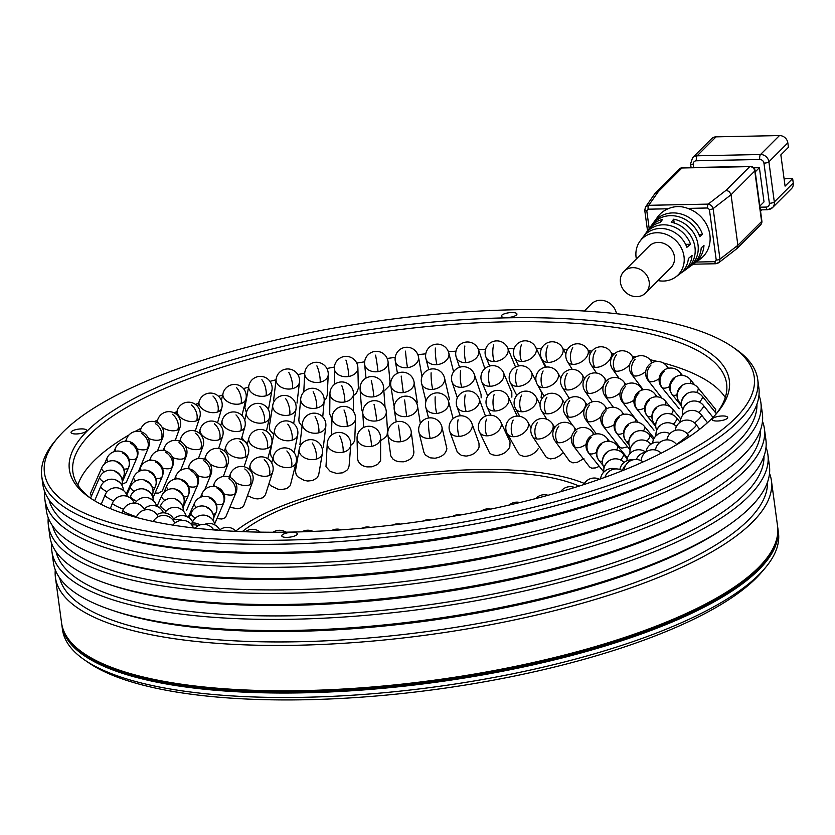 <?xml version="1.0" encoding="UTF-8"?>
<svg xmlns="http://www.w3.org/2000/svg" width="835" height="835" viewBox="0 0 835 835"><rect width="100%" height="100%" fill="white"/><g stroke="black" fill="none" stroke-linecap="round" stroke-linejoin="round"><path stroke-width="1.25" d="M223.916 493.861A11.784 5.814 22.2 0 0 234.844 493.976A11.784 5.814 22.2 0 0 236.023 492.556L225.46 517.648L221.87 519.026L216.933 518.618M235.491 482.526A11.784 6.503 20.4 0 0 250.323 484.55A11.784 6.503 20.4 0 0 252.431 482.286L243.778 505.592L242.233 507.513L237.954 508.807L229.99 507.304M272.617 472.213A11.784 11.784 0 0 0 256.762 457.799A11.784 11.784 0 0 0 250.176 465.053A11.784 7.129 17.7 0 0 255.959 474.029A11.784 7.129 17.7 0 0 269.35 475.459A11.784 7.129 17.7 0 0 272.617 472.213L265.405 494.821L262.827 497.764L257.952 498.923L254.55 498.631L247.431 495.75M296.112 462.538A11.784 11.784 0 0 0 280.821 448.531A11.784 11.784 0 0 0 273.275 456.766A11.784 7.651 14.2 0 0 278.629 465.419A11.784 7.651 14.2 0 0 291.509 466.922A11.784 7.651 14.2 0 0 296.112 462.538L290.57 484.477L289.891 486.033L286.749 488.59L281.395 489.592L277.898 489.164L270.822 485.751L268.943 483.736M322.373 453.447L318.688 474.781L317.248 477.745L312.614 480.522L307.781 481.023L304.253 480.438L297.646 476.691L296.268 474.864L295.413 471.19L299.16 449.439A11.784 8.079 9.8 0 0 304.19 457.58A11.784 8.079 9.8 0 0 316.308 459.104A11.784 8.079 9.8 0 0 322.373 453.447A11.784 11.784 0 0 0 307.541 440.108A11.784 11.784 0 0 0 299.16 449.439M350.763 445.128L349.093 465.92L348.132 468.79L346.723 470.481L342.465 472.84L336.505 473.403L330.274 471.431L325.984 466.661L327.278 443.239A11.784 8.381 4.6 0 0 343.175 452.205A11.784 8.381 4.6 0 0 350.763 445.128A11.784 11.784 0 0 0 336.38 432.707A11.784 11.784 0 0 0 327.278 443.239M380.614 437.78L380.603 460.69L377.681 464.396L371.992 466.817L366.93 466.901L363.58 466.003L361.044 464.625L358.298 461.588L357.516 458.655L357.056 438.302A11.784 8.58 -1.3 0 0 371.533 446.36A11.784 8.58 -1.3 0 0 380.614 437.78A11.784 11.784 0 0 0 366.722 426.455A11.784 11.784 0 0 0 357.056 438.302M411.217 431.611L413.889 451.954C413.659 457.11 410.162 460.398 403.389 461.818L398.378 461.671L395.216 460.617L392.961 459.104L390.78 455.9L387.858 434.701A11.784 8.642 -7.5 0 0 400.737 441.715A11.784 8.642 -7.5 0 0 411.217 431.611A11.784 11.784 0 0 0 397.951 421.487A11.784 11.784 0 0 0 387.858 434.701M441.892 426.831L446.882 448.719C445.775 453.927 441.819 457.089 435.004 458.217L430.15 457.83L425.307 454.971L423.846 452.184L419.003 432.436A11.784 8.58 -13.8 0 0 430.14 438.365A11.784 8.58 -13.8 0 0 441.892 426.831A11.784 11.784 0 0 0 429.378 417.897A11.784 11.784 0 0 0 419.003 432.436M478.966 443.208L479.081 447.049C477.15 452.267 472.819 455.284 466.118 456.087L461.525 455.461L457.371 452.33L449.783 431.518A11.784 8.402 -19.7 0 0 459.073 436.381A11.784 8.402 -19.7 0 0 471.963 423.585A11.784 11.784 0 0 0 460.346 415.778A11.784 11.784 0 0 0 449.783 431.518M500.812 421.988L510.07 441.955L509.799 446.976C507.075 452.173 502.482 455.002 496.032 455.472L491.815 454.616L489.623 453.081L479.447 431.914A11.784 8.099 -24.9 0 0 486.899 435.818A11.784 8.099 -24.9 0 0 498.13 431.142A11.784 8.099 -24.9 0 0 500.812 421.988A11.784 11.784 0 0 0 490.197 415.172A11.784 11.784 0 0 0 479.447 431.914M538.324 448.51C534.88 453.635 530.141 456.265 524.098 456.401L520.33 455.305L518.566 453.645L507.304 433.636A11.784 7.682 -29.4 0 0 512.993 436.684A11.784 7.682 -29.4 0 0 524.985 431.82A11.784 7.682 -29.4 0 0 527.835 422.082A11.784 11.784 0 0 0 507.596 421.602A11.784 11.784 0 0 0 507.304 433.636M563.322 452.518L560.306 455.367L555.285 458.102L550.484 458.916L546.445 457.528L532.688 436.653A11.784 7.16 -32.9 0 0 536.78 438.949A11.784 7.16 -32.9 0 0 549.294 434.023A11.784 7.16 -32.9 0 0 552.467 423.846A11.784 11.784 0 0 0 532.615 423.95A11.784 11.784 0 0 0 532.688 436.653M583.895 458.603L577.309 462.319L572.894 462.861L569.574 461.223L555.024 440.932A11.784 6.544 -35.6 0 0 557.717 442.581A11.784 6.544 -35.6 0 0 571.672 436.475M599.3 466.358L595.658 467.892L591.723 468.184L589.562 466.932L573.791 446.401A11.784 5.855 -37.5 0 0 575.346 447.487A11.784 5.855 -37.5 0 0 586.055 444.335M188.668 486.534A11.784 5.229 23.2 0 0 197.029 485.907A11.784 5.229 23.2 0 0 197.655 485.041L186.508 510.488M355.543 418.512A11.784 11.784 0 0 0 341.39 406.603A11.784 11.784 0 0 0 331.996 417.771A11.784 8.496 1.8 0 0 347.224 426.32A11.784 8.496 1.8 0 0 355.543 418.512L354.75 440.285L353.57 442.842L350.742 445.389M387.482 431.09L387.148 434.711L385.572 437.258L381.397 440.17M627.617 446.85L621.824 448.155L619.539 446.996L603.277 426.288A11.784 5.532 -38.1 0 0 604.436 427.144A11.784 5.532 -38.1 0 0 614.142 424.671M503.568 372.848A11.784 11.784 0 0 0 492.514 365.636A11.784 11.784 0 0 0 481.847 381.971A11.784 8.235 -22.8 0 0 490.072 386.271A11.784 8.235 -22.8 0 0 503.568 372.848L511.803 392.45L511.834 397.136M539.681 388.64L541.623 392.659L541.09 397.69M654.024 430.234L636.489 408.659A11.784 5.073 -38.7 0 0 637.168 409.223A11.784 5.073 -38.7 0 0 644.61 408.023M679.21 408.774L661.654 387.189A11.784 5.02 -38.8 0 0 662.28 387.732A11.784 5.02 -38.8 0 0 669.576 386.595M715.689 409.432L715.47 412.573M162.522 468.059A11.784 5.407 22.9 0 0 171.749 467.642A11.784 5.407 22.9 0 0 172.521 466.619L162.199 491.032L158.598 493.12L155.08 493.015M414.077 382.106A11.784 11.784 0 0 0 400.977 372.274A11.784 11.784 0 0 0 390.811 385.812A11.784 8.642 -9.1 0 0 403.274 392.565A11.784 8.642 -9.1 0 0 414.077 382.106L417.323 402.752M444.491 377.827A11.784 11.784 0 0 0 431.998 368.924A11.784 11.784 0 0 0 421.612 383.484A11.784 8.58 -13.9 0 0 432.707 389.392A11.784 8.58 -13.9 0 0 444.491 377.827L449.543 399.683M474.447 374.717A11.784 11.784 0 0 0 462.642 366.701A11.784 11.784 0 0 0 452.111 382.2A11.784 8.444 -18.5 0 0 461.765 387.283A11.784 8.444 -18.5 0 0 474.447 374.717L481.033 394.37L481.19 397.804M328.249 374.633A11.784 11.784 0 0 0 314.002 362.526A11.784 11.784 0 0 0 304.712 373.454A11.784 8.454 2.9 0 0 320.212 382.159A11.784 8.454 2.9 0 0 328.249 374.633L327.205 395.32L325.932 398.848L324.397 400.476M357.891 367.891A11.784 11.784 0 0 0 344.01 356.566A11.784 11.784 0 0 0 334.334 368.412A11.784 8.58 -1.3 0 0 348.811 376.47A11.784 8.58 -1.3 0 0 357.891 367.891L358.34 388.265L356.545 393.024L354.291 394.986M390.029 381.783L389.329 385.843L384.977 390.164M91.38 496.251L90.399 493.537L101.807 467.736A11.784 3.914 23.9 0 0 101.786 467.798A11.784 3.914 23.9 0 0 104.198 471.973M129.028 459.135A11.784 5.052 23.4 0 0 136.523 458.332A11.784 5.052 23.4 0 0 137.013 457.611L126.315 482.369L122.067 484.248M296.905 534.692A7.849 2.317 -7.7 0 0 297.323 533.795A7.849 2.317 -7.7 0 0 290.663 532.386A7.849 2.317 -7.7 0 0 282.167 534.995A7.849 2.317 -7.7 0 0 281.76 535.903A7.849 2.317 -7.7 0 0 288.419 537.302A7.849 2.317 -7.7 0 0 296.905 534.692M727.243 418.335A7.849 2.317 -7.7 0 0 727.65 417.437A7.849 2.317 -7.7 0 0 721.002 416.028A7.849 2.317 -7.7 0 0 712.505 418.638A7.849 2.317 -7.7 0 0 712.088 419.535A7.849 2.317 -7.7 0 0 718.747 420.944A7.849 2.317 -7.7 0 0 727.243 418.335M86.193 431.277A7.849 2.317 -7.7 0 0 86.6 430.38A7.849 2.317 -7.7 0 0 79.951 428.971A7.849 2.317 -7.7 0 0 71.455 431.58A7.849 2.317 -7.7 0 0 71.038 432.488A7.849 2.317 -7.7 0 0 77.697 433.887A7.849 2.317 -7.7 0 0 86.193 431.277M516.521 314.92A7.849 2.317 -7.7 0 0 516.938 314.023A7.849 2.317 -7.7 0 0 510.279 312.614A7.849 2.317 -7.7 0 0 501.783 315.223A7.849 2.317 -7.7 0 0 501.365 316.121A7.849 2.317 -7.7 0 0 508.024 317.53A7.849 2.317 -7.7 0 0 516.521 314.92M579.104 486.106A188.48 55.736 -7.7 0 0 406.457 477.526A188.48 55.736 -7.7 0 0 242.286 531.644M61.727 623.912A361.252 106.828 -7.7 0 0 61.853 625.029A361.252 106.828 -7.7 0 0 368.068 689.585A361.252 106.828 -7.7 0 0 758.796 569.783A361.252 106.828 -7.7 0 0 777.855 528.221A361.252 106.828 -7.7 0 0 777.677 527.104M775.151 543.742A360.469 106.598 172.3 0 1 757.961 569.053A360.469 106.598 172.3 0 1 394.454 686.203A360.469 106.598 172.3 0 1 68.574 639.266M777.855 528.221L778.45 532.678A361.252 106.828 172.3 0 1 765.298 567.831A361.252 106.828 172.3 0 1 759.401 574.24A361.252 106.828 172.3 0 1 424.869 688.249A361.252 106.828 172.3 0 1 84.471 659.88A361.252 106.828 172.3 0 1 62.458 629.486L61.853 625.029M84.471 659.88L88.625 662.74A357.328 105.669 -7.7 0 0 425.318 690.795A357.328 105.669 -7.7 0 0 756.218 578.029A357.328 105.669 -7.7 0 0 762.052 571.693L765.298 567.831M55.298 569.887A361.252 106.828 -7.7 0 0 55.423 577.444A361.252 106.828 -7.7 0 0 361.639 642A361.252 106.828 -7.7 0 0 752.366 522.199A361.252 106.828 -7.7 0 0 771.415 480.636A361.252 106.828 -7.7 0 0 769.526 473.32M771.415 480.636L777.552 525.987A361.252 106.828 172.3 0 1 764.39 561.141A361.252 106.828 172.3 0 1 758.493 567.549A361.252 106.828 172.3 0 1 423.961 681.548A361.252 106.828 172.3 0 1 83.563 653.189A361.252 106.828 172.3 0 1 61.55 622.795L55.423 577.444M59.629 577.935A357.328 105.669 -7.7 0 0 367.369 638.097A357.328 105.669 -7.7 0 0 748.379 520.038A357.328 105.669 -7.7 0 0 767.49 482.223M105.085 558.208L108.633 559.398A357.328 105.669 -7.7 0 0 715.324 477.37L718.434 475.282A361.252 106.828 172.3 0 1 105.085 558.208A361.252 106.828 172.3 0 1 46.374 510.529L44.871 499.382A361.252 106.828 -7.7 0 0 351.076 563.938A361.252 106.828 -7.7 0 0 741.814 444.136A361.252 106.828 -7.7 0 0 760.862 402.574A361.252 106.828 -7.7 0 0 758.973 395.258M760.862 402.574L762.365 413.732A361.252 106.828 172.3 0 1 743.317 455.284A361.252 106.828 172.3 0 1 718.434 475.282M48.263 517.846A361.252 106.828 -7.7 0 0 48.388 525.403A361.252 106.828 -7.7 0 0 354.593 589.959A361.252 106.828 -7.7 0 0 745.331 470.157A361.252 106.828 -7.7 0 0 764.38 428.595A361.252 106.828 -7.7 0 0 762.491 421.278M764.38 428.595L765.893 439.753A361.252 106.828 172.3 0 1 746.834 481.304A361.252 106.828 172.3 0 1 721.951 501.303A361.252 106.828 172.3 0 1 108.602 584.229A361.252 106.828 172.3 0 1 49.891 536.55L48.388 525.403M101.567 532.187L105.116 533.377A357.328 105.669 -7.7 0 0 711.796 451.349L714.917 449.261A361.252 106.828 172.3 0 1 101.567 532.187A361.252 106.828 172.3 0 1 42.856 484.509L41.75 476.336A361.252 106.828 -7.7 0 0 347.965 540.892A361.252 106.828 -7.7 0 0 738.693 421.09A361.252 106.828 -7.7 0 0 757.742 379.528A361.252 106.828 -7.7 0 0 735.729 349.134L732.41 346.849A358.111 105.899 172.3 0 1 735.343 418.178A358.111 105.899 172.3 0 1 293.576 539.921A358.111 105.899 172.3 0 1 57.5 438.104A358.111 105.899 172.3 0 1 63.345 431.747A358.111 105.899 172.3 0 1 394.976 318.73A358.111 105.899 172.3 0 1 732.41 346.849M757.742 379.528L758.848 387.711A361.252 106.828 172.3 0 1 739.8 429.263A361.252 106.828 172.3 0 1 714.917 449.261M44.746 491.825A361.252 106.828 -7.7 0 0 44.871 499.382M57.5 438.104L54.901 441.193A361.252 106.828 -7.7 0 0 41.75 476.336M711.764 418.648A332.988 98.467 -7.7 0 0 717.202 412.74A332.988 98.467 -7.7 0 0 497.702 318.062A332.988 98.467 -7.7 0 0 86.924 431.267A332.988 98.467 -7.7 0 0 89.658 497.587A332.988 98.467 -7.7 0 0 403.409 523.733A332.988 98.467 -7.7 0 0 711.764 418.648M91.359 498.725A329.846 97.538 172.3 0 1 72.885 472.13A329.846 97.538 172.3 0 1 90.274 434.179A329.846 97.538 172.3 0 1 447.028 324.794A329.846 97.538 172.3 0 1 726.617 383.735A329.846 97.538 172.3 0 1 715.866 414.285M77.832 485.083A329.846 97.538 172.3 0 1 93.896 460.951A329.846 97.538 172.3 0 1 129.028 434.92M134.978 431.528A329.846 97.538 172.3 0 1 141.188 428.178M154.308 421.612A329.846 97.538 172.3 0 1 157.596 420.068M174.045 412.814A329.846 97.538 172.3 0 1 176.863 411.645M195.4 404.401A329.846 97.538 172.3 0 1 198.657 403.201M218.551 396.312A329.846 97.538 172.3 0 1 222.674 394.976M243.455 388.599A329.846 97.538 172.3 0 1 248.569 387.127M269.966 381.334A329.846 97.538 172.3 0 1 276.041 379.789M297.855 374.602A329.846 97.538 172.3 0 1 304.744 373.078M326.882 368.496A329.846 97.538 172.3 0 1 334.386 367.056M356.754 363.1A329.846 97.538 172.3 0 1 364.655 361.805M387.179 358.465A329.846 97.538 172.3 0 1 395.226 357.38M417.834 354.666A329.846 97.538 172.3 0 1 425.777 353.821M448.395 351.744A329.846 97.538 172.3 0 1 455.993 351.149M478.538 349.719A329.846 97.538 172.3 0 1 485.542 349.385M507.941 348.633A329.846 97.538 172.3 0 1 514.162 348.519M536.3 348.466A329.846 97.538 172.3 0 1 541.56 348.529M563.27 349.207A329.846 97.538 172.3 0 1 567.529 349.406M588.487 350.804A329.846 97.538 172.3 0 1 591.911 351.107M611.606 353.195A329.846 97.538 172.3 0 1 614.633 353.581M632.272 356.242A329.846 97.538 172.3 0 1 635.926 356.879M650.037 359.718A329.846 97.538 172.3 0 1 657.406 361.44M663.073 362.901A329.846 97.538 172.3 0 1 725.281 397.543M83.563 653.189L85.233 654.337A359.687 106.358 -7.7 0 0 424.149 682.571A359.687 106.358 -7.7 0 0 757.22 569.063A359.687 106.358 -7.7 0 0 763.096 562.686L764.39 561.141M49.067 499.873A357.328 105.669 -7.7 0 0 356.816 560.034A357.328 105.669 -7.7 0 0 737.827 441.976A357.328 105.669 -7.7 0 0 756.938 404.161M52.584 525.893A357.328 105.669 -7.7 0 0 360.334 586.055A357.328 105.669 -7.7 0 0 741.344 467.997A357.328 105.669 -7.7 0 0 760.455 430.182M108.602 584.229L112.151 585.418A357.328 105.669 -7.7 0 0 718.841 503.39L721.951 501.303M56.102 551.914A357.328 105.669 -7.7 0 0 363.851 612.076A357.328 105.669 -7.7 0 0 744.862 494.017A357.328 105.669 -7.7 0 0 763.973 456.202M51.78 543.867A361.252 106.828 -7.7 0 0 51.906 551.424A361.252 106.828 -7.7 0 0 358.111 615.979A361.252 106.828 -7.7 0 0 748.849 496.178A361.252 106.828 -7.7 0 0 767.897 454.616A361.252 106.828 -7.7 0 0 766.008 447.299M767.897 454.616L769.411 465.773A361.252 106.828 172.3 0 1 750.352 507.325A361.252 106.828 172.3 0 1 725.469 527.323A361.252 106.828 172.3 0 1 112.12 610.249A361.252 106.828 172.3 0 1 53.409 562.581L51.906 551.424M112.12 610.249L115.668 611.439A357.328 105.669 -7.7 0 0 722.359 529.411L725.469 527.323M584.323 311.017L591.42 303.93A15.312 13.642 45 0 1 606.116 301.32A15.312 13.642 45 0 1 616.491 313.72M235.783 531.07A196.329 58.053 172.3 0 1 405.267 475.345A196.329 58.053 172.3 0 1 584.375 483.465M246.419 412.709L244.843 407.741L248.767 386.052A11.784 8.037 10.3 0 0 253.83 394.256A11.784 8.037 10.3 0 0 266.031 395.79A11.784 8.037 10.3 0 0 271.949 390.258A11.784 11.784 0 0 0 257.076 376.846A11.784 11.784 0 0 0 248.767 386.052M362.766 412.688L361.576 409.39M331.954 419.16L329.721 414.097L329.94 393.598A11.784 8.527 0.6 0 0 344.876 401.948A11.784 8.527 0.6 0 0 353.497 393.838A11.784 11.784 0 0 0 339.448 382.159A11.784 11.784 0 0 0 329.94 393.598M302.082 426.32L299.139 422.333L298.836 419.859L300.694 398.994A11.784 8.36 5.1 0 0 316.705 408.033A11.784 8.36 5.1 0 0 324.157 401.082A11.784 11.784 0 0 0 309.733 388.567A11.784 11.784 0 0 0 300.694 398.994M273.776 434.325L269.914 430.244L269.319 426.612L272.742 405.33A11.784 8.12 9.1 0 0 277.742 413.388A11.784 8.12 9.1 0 0 289.735 414.922A11.784 8.12 9.1 0 0 296.007 409.077A11.784 11.784 0 0 0 281.228 395.853A11.784 11.784 0 0 0 272.742 405.33M247.546 443.145L244.269 440.932L241.847 437.53M272.878 458.321L271.114 456.129L270.216 452.466L274.558 430.369A11.784 7.964 11.2 0 0 279.673 438.688A11.784 7.964 11.2 0 0 292.041 440.212A11.784 7.964 11.2 0 0 297.667 434.941A11.784 11.784 0 0 0 282.7 421.383A11.784 11.784 0 0 0 274.558 430.369M693.175 264.204L715.929 263.745L718.591 262.816L736.825 248.673L737.879 245.281L719.968 259.132A3.058 0.908 172.3 0 1 718.413 259.779A3.058 0.908 172.3 0 1 716.232 260.071L714.885 261.668A3.058 1.054 88.8 0 0 715.449 263.432A3.058 1.054 88.8 0 0 715.929 263.745L715.929 263.745A3.058 1.054 88.8 0 0 716.263 263.578L719.133 262.284L719.968 259.132L713.132 208.583L711.451 205.42L708.216 204.105L648.722 205.306L645.705 206.746L644.818 209.961A3.058 0.908 172.3 0 0 644.735 210.211L644.735 210.211A3.058 0.908 172.3 0 0 645.121 210.566A3.058 0.908 172.3 0 0 646.791 210.785L648.137 209.188A3.058 1.054 -91.2 0 1 648.148 206.85A3.058 1.054 -91.2 0 1 648.722 205.306L658.314 191.643L654.922 193.626M709.395 209.522A3.058 0.908 -7.7 0 0 711.577 209.23A3.058 0.908 -7.7 0 0 713.132 208.583L731.053 194.732L729.352 191.58L726.106 190.276L708.216 204.105A3.058 1.054 -91.2 0 0 707.642 205.65A3.058 1.054 -91.2 0 0 707.631 207.988L709.395 209.522L716.232 260.071M658.032 280.591A25.52 22.733 -135 0 0 675.713 276.99A25.52 22.733 -135 0 0 684.001 256.418A25.52 22.733 -135 0 0 665.485 234.134A25.52 22.733 -135 0 0 639.954 241.263A25.52 22.733 -135 0 0 636.103 257.389A25.52 22.733 -135 0 0 636.364 258.944M652.626 223.957A29.131 25.937 45 0 1 653.523 222.632L657.698 216.902A30.237 26.929 45 0 1 668.021 208.792C674.513 205.984 681.089 205.848 687.737 208.395A30.237 26.929 45 0 1 709.875 234.854A30.237 26.929 45 0 1 700.064 259.236L694.334 263.411A29.131 25.937 45 0 1 693.008 264.309M674.189 222.997L673.678 219.188A28.077 25.008 45 0 1 698.008 244.749A28.077 25.008 45 0 1 688.885 267.377A28.077 25.008 45 0 1 687.403 268.379M675.713 276.99L679.721 274.068A26.302 23.422 -135 0 0 688.395 258.453L692.058 255.416A26.96 24.017 45 0 1 683.166 271.563L686.026 269.475A27.524 24.507 -135 0 0 694.96 247.285A27.524 24.507 -135 0 0 671.225 222.246L673.678 219.188M688.885 267.377L691.756 265.29A28.63 25.499 -135 0 0 701.233 247.807L703.978 245.521A29.131 25.937 45 0 1 694.334 263.411M683.166 271.563A26.96 24.017 45 0 1 681.37 272.742M791.037 189.065A7.849 6.993 -135 0 0 791.434 188.7A7.849 6.993 -135 0 0 791.799 188.303A7.849 6.993 -135 0 0 793.25 183.001L774.316 201.945A3.924 1.159 172.3 0 1 772.344 202.863A3.924 1.159 172.3 0 1 769.369 203.281A3.924 3.497 45 0 1 766.186 207.08A3.924 1.357 88.8 0 0 766.916 209.334A3.924 1.357 88.8 0 0 767.532 209.742L772.5 207.644A7.849 6.993 -135 0 0 772.866 207.247A7.849 6.993 -135 0 0 774.316 201.945L768.889 161.802A7.849 6.993 -135 0 0 766.019 156.583A7.849 6.993 -135 0 0 760.518 154.517A3.924 1.357 88.8 0 0 759.766 156.5A3.924 1.357 88.8 0 0 759.756 159.495A3.924 3.497 45 0 1 763.941 163.138L769.369 203.281M763.941 163.138A3.924 1.159 -7.7 0 0 766.916 162.721A3.924 1.159 -7.7 0 0 768.889 161.802L787.822 142.858A7.849 6.993 -135 0 0 784.952 137.639A7.849 6.993 -135 0 0 779.452 135.573L760.518 154.517L697.152 155.801L716.075 136.846A7.849 6.993 -135 0 0 711.535 138.735L692.601 157.679A7.849 6.993 -135 0 0 692.236 158.076M620.447 282.46A15.312 13.642 -135 0 0 630.582 295.454A15.312 13.642 -135 0 0 645.643 292.991A15.312 13.642 -135 0 0 649.181 281.875A15.312 13.642 -135 0 0 639.036 268.87A15.312 13.642 -135 0 0 623.975 271.344A15.312 13.642 -135 0 0 620.447 282.46M645.643 292.991L670.891 267.732A15.312 13.642 -135 0 0 674.419 256.616A15.312 13.642 -135 0 0 664.284 243.611A15.312 13.642 -135 0 0 649.223 246.074L623.975 271.344M760.549 211.297L761.99 209.856M753.765 167.814L759.391 167.699L764.015 201.903L759.84 206.078M716.075 136.846L779.452 135.573M787.822 142.858L788.428 147.315L780.85 154.893L785.077 186.121L792.645 178.544L793.25 183.001M784.211 179.755L785.276 178.69L792.645 178.544M653.523 222.632A29.131 25.937 45 0 1 679.888 213.697A29.131 25.937 45 0 1 702.475 234.364L699.72 236.649A28.63 25.499 -135 0 0 677.509 216.422A28.63 25.499 -135 0 0 651.644 225.21L649.557 228.08A28.077 25.008 45 0 1 662.625 219.407L660.172 222.475A27.524 24.507 -135 0 0 647.469 230.94L645.382 233.81A26.96 24.017 45 0 1 669.587 225.492A26.96 24.017 45 0 1 690.555 244.258L685.608 244.363M644.202 235.606A26.96 24.017 45 0 1 645.382 233.81M690.555 244.258L686.881 247.306A26.302 23.422 -135 0 0 666.413 229.114A26.302 23.422 -135 0 0 642.877 237.244L639.954 241.263M648.565 229.562A28.077 25.008 45 0 1 649.557 228.08M702.475 234.364L698.864 234.437M658.314 191.643L681.965 167.981L749.757 166.614A4.707 4.196 -135 0 1 754.777 170.987L731.053 194.732L737.879 245.281L761.614 221.536A4.707 4.196 45 0 1 760.288 225.179M755.216 171.874L759.391 167.699M216.349 504.444A11.784 5.052 23.4 0 0 223.269 503.526A11.784 5.052 23.4 0 0 223.759 502.816A11.784 11.784 0 0 0 204.617 489.821A11.784 11.784 0 0 0 202.133 493.475A11.784 5.052 23.4 0 0 202.675 496.585M217.163 488.371A11.784 10.49 45 0 1 223.269 503.526M236.023 492.556A11.784 11.784 0 0 0 218.352 478.455A11.784 11.784 0 0 0 214.209 483.642A11.784 5.814 22.2 0 0 214.355 486.45M228.988 478.612A11.784 9.769 55 0 1 234.844 493.976M252.431 482.286A11.784 11.784 0 0 0 235.825 467.809A11.784 11.784 0 0 0 230.345 474.092A11.784 6.503 20.4 0 0 230.71 477.735M244.801 468.978A11.784 8.83 61.8 0 1 250.323 484.55M264.246 459.699A11.784 7.692 66.8 0 1 269.35 475.459M286.885 450.973A11.784 6.377 70.8 0 1 291.509 466.922M312.227 442.988A11.784 4.926 74.1 0 1 316.308 459.104M339.678 435.933A11.784 3.361 77 0 1 343.175 452.205M368.652 429.973A11.784 1.722 79.7 0 1 371.533 446.36M398.493 425.224L400.737 441.715M428.532 421.8A11.784 1.628 84.8 0 0 430.14 438.365M458.091 419.775A11.784 3.277 87.4 0 0 459.073 436.381M486.523 419.191A11.784 4.843 90.3 0 0 486.899 435.818M513.191 420.078A11.784 6.304 93.6 0 0 512.993 436.684M537.49 422.395A11.784 7.619 97.5 0 0 536.78 438.949M558.886 426.101A11.784 8.768 102.5 0 0 557.717 442.581M574.762 430.933A11.784 6.544 -35.6 0 0 574.167 427.207A11.784 11.784 0 0 0 554.764 427.572A11.784 11.784 0 0 0 555.024 440.932M576.902 431.121A11.784 9.717 109.2 0 0 575.346 447.487M593.09 434.795A11.784 5.855 -37.5 0 0 592.464 432.05A11.784 11.784 0 0 0 573.582 432.332A11.784 11.784 0 0 0 573.791 446.401M607.285 441.339A11.784 5.093 -38.7 0 0 606.962 438.239A11.784 11.784 0 0 0 588.759 438.02A11.784 11.784 0 0 0 588.571 452.977A11.784 5.093 -38.7 0 0 589.27 453.562A11.784 5.093 -38.7 0 0 596.42 452.507M591.117 437.321A11.784 10.458 119 0 0 589.27 453.562M598.914 460.325A11.784 4.29 -39.2 0 0 599.06 460.534A11.784 4.29 -39.2 0 0 599.175 460.669A11.784 4.29 -39.2 0 0 602.369 461.066M601.242 444.585A11.784 10.959 134.1 0 0 599.175 460.669M616.668 449.961A11.784 4.29 -39.2 0 0 617.305 445.629A11.784 4.29 -39.2 0 0 617.18 445.493M620.666 460.002A11.784 3.465 -39.1 0 0 623.432 454.292A11.784 3.465 -39.1 0 0 623.275 454.031A11.784 3.465 -39.1 0 0 623.004 453.791M607.035 452.737A11.784 11.22 157.3 0 0 603.267 466.003A11.784 11.22 157.3 0 0 604.112 467.621M608.36 461.598A11.784 11.22 -174.2 0 0 603.788 469.406A11.784 11.784 0 0 0 603.82 472.015M605.208 470.971A11.784 10.98 -150.6 0 0 602.004 474.447A11.784 11.784 0 0 0 600.553 478.904M213.551 524.432A11.784 10.959 -45.9 0 1 217.424 526.791A11.784 11.784 0 0 0 204.742 524.359M207.758 516.28A11.784 11.22 -22.7 0 1 214.136 522.324A11.784 11.784 0 0 0 192.582 521.917M191.33 512.69A11.784 3.413 23.7 0 0 191.111 513.014A11.784 3.413 23.7 0 0 191.027 513.327A11.784 3.413 23.7 0 0 195.369 518.117M206.433 507.419A11.784 11.231 5.8 0 1 213.614 518.932A11.784 11.231 5.8 0 1 213.29 520.675A11.784 11.784 0 0 0 204.899 506.354A11.784 11.784 0 0 0 191.111 513.014L189.013 517.794M194.44 503.202A11.784 4.248 23.8 0 0 194.378 503.338A11.784 4.248 23.8 0 0 196.246 507.409M213.134 514.214A11.784 4.248 23.8 0 0 215.858 512.993A11.784 4.248 23.8 0 0 215.921 512.867A11.784 4.248 23.8 0 0 215.994 512.669M209.585 498.046A11.784 10.98 29.5 0 1 215.858 512.993M197.655 485.041A11.784 11.784 0 0 0 178.899 471.692A11.784 11.784 0 0 0 175.997 475.773A11.784 5.229 23.2 0 0 176.446 478.852M190.975 470.7A11.784 10.344 47.7 0 1 197.029 485.907M197.582 475.606A11.784 5.897 22 0 0 209.606 476.138A11.784 5.897 22 0 0 210.89 474.624A11.784 11.784 0 0 0 193.376 460.44A11.784 11.784 0 0 0 189.054 465.784A11.784 5.897 22 0 0 189.294 468.884M203.792 460.753A11.784 9.665 56 0 1 209.606 476.138M209.867 463.822A11.784 6.523 20.3 0 0 225.711 466.525A11.784 6.523 20.3 0 0 227.84 464.25A11.784 11.784 0 0 0 211.255 449.762A11.784 11.784 0 0 0 205.754 456.067A11.784 6.523 20.3 0 0 206.516 460.409M220.21 450.952A11.784 8.809 61.9 0 1 225.711 466.525M225.805 446.798A11.784 7.077 18 0 0 231.639 455.795A11.784 7.077 18 0 0 245.062 457.215A11.784 7.077 18 0 0 248.225 454.063A11.784 11.784 0 0 0 232.307 439.627A11.784 11.784 0 0 0 225.805 446.798L224.396 451.15M239.916 441.475A11.784 7.797 66.5 0 1 245.062 457.215M248.872 438.177A11.784 7.557 14.9 0 0 254.299 446.913A11.784 7.557 14.9 0 0 267.304 448.395A11.784 7.557 14.9 0 0 271.636 444.251A11.784 11.784 0 0 0 256.251 430.129A11.784 11.784 0 0 0 248.872 438.177L247.191 444.491M262.587 432.478A11.784 6.638 70.1 0 1 267.304 448.395M287.793 424.138A11.784 5.375 73.2 0 1 292.041 440.212M302.416 423.533A11.784 8.277 6.8 0 0 318.845 432.801A11.784 8.277 6.8 0 0 325.807 426.309A11.784 11.784 0 0 0 311.236 413.502A11.784 11.784 0 0 0 302.416 423.533L299.911 444.544M315.108 416.592A11.784 4.008 75.9 0 1 318.845 432.801M344.02 409.985A11.784 2.568 78.3 0 1 347.224 426.32M362.787 413.189A11.784 8.621 -3.6 0 0 376.668 420.861A11.784 8.621 -3.6 0 0 386.302 411.697A11.784 11.784 0 0 0 372.629 400.821A11.784 11.784 0 0 0 362.787 413.189L363.695 427.447M374.038 404.422A11.784 1.085 80.7 0 1 376.668 420.861M394.266 409.818A11.784 8.642 -9.3 0 0 406.666 416.54A11.784 8.642 -9.3 0 0 417.521 406.029A11.784 11.784 0 0 0 404.443 396.228A11.784 11.784 0 0 0 394.266 409.818L396.228 421.852M404.599 400.017L406.666 416.54M425.86 407.668A11.784 8.559 -14.8 0 0 436.684 413.419A11.784 8.559 -14.8 0 0 448.635 401.656A11.784 11.784 0 0 0 436.267 392.92A11.784 11.784 0 0 0 425.86 407.668L428.585 418.001M435.181 396.844A11.784 1.91 85.2 0 0 436.684 413.419M456.995 406.749A11.784 8.381 -20 0 0 466.17 411.561A11.784 8.381 -20 0 0 479.133 398.692A11.784 11.784 0 0 0 467.569 390.947A11.784 11.784 0 0 0 456.995 406.749L460.283 415.788M465.231 394.945A11.784 3.371 87.6 0 0 466.17 411.561M487.076 407.052A11.784 8.11 -24.7 0 0 494.602 410.997A11.784 8.11 -24.7 0 0 505.801 406.321A11.784 8.11 -24.7 0 0 508.484 397.209A11.784 11.784 0 0 0 497.817 390.352A11.784 11.784 0 0 0 487.076 407.052L490.823 415.193M494.205 394.37A11.784 4.77 90.2 0 0 494.602 410.997M515.539 408.576A11.784 7.745 -28.7 0 0 521.489 411.738A11.784 7.745 -28.7 0 0 533.377 406.906A11.784 7.745 -28.7 0 0 536.195 397.241A11.784 11.784 0 0 0 515.894 396.635A11.784 11.784 0 0 0 515.539 408.576L519.767 416.289M521.593 395.132A11.784 6.095 93.1 0 0 521.489 411.738M541.842 411.29A11.784 7.296 -32.1 0 0 546.33 413.774A11.784 7.296 -32.1 0 0 558.73 408.847A11.784 7.296 -32.1 0 0 561.809 398.775A11.784 11.784 0 0 0 541.852 398.754A11.784 11.784 0 0 0 541.842 411.29L546.852 419.274M546.915 397.199A11.784 7.296 96.5 0 0 546.33 413.774M565.514 415.183A11.784 6.774 -34.8 0 0 568.698 417.062A11.784 6.774 -34.8 0 0 581.4 412.135A11.784 6.774 -34.8 0 0 584.876 401.75A11.784 11.784 0 0 0 565.305 402.073A11.784 11.784 0 0 0 565.514 415.183L572.653 425.474M569.7 400.549A11.784 8.371 100.5 0 0 568.698 417.062M605.584 409.505A11.784 6.189 -36.7 0 0 604.989 406.113A11.784 11.784 0 0 0 585.846 406.478A11.784 11.784 0 0 0 586.118 420.203A11.784 6.189 -36.7 0 0 588.174 421.55A11.784 6.189 -36.7 0 0 601.002 416.665M589.552 405.121A11.784 9.3 105.8 0 0 588.174 421.55M606.126 410.83A11.784 10.062 112.9 0 0 604.436 427.144M622.315 414.692A11.784 5.532 -38.1 0 0 621.804 411.738A11.784 11.784 0 0 0 603.183 411.864A11.784 11.784 0 0 0 603.277 426.288M635.111 422.009A11.784 4.843 -39 0 0 635.017 418.523A11.784 11.784 0 0 0 617.107 418.043A11.784 11.784 0 0 0 616.689 433.334A11.784 4.843 -39 0 0 617.18 433.772A11.784 4.843 -39 0 0 623.495 433.083M619.1 417.583A11.784 10.646 123.1 0 0 617.18 433.772M626.083 441.172A11.784 4.123 -39.3 0 0 626.135 441.245A11.784 4.123 -39.3 0 0 626.177 441.287A11.784 4.123 -39.3 0 0 628.807 441.809M628.275 425.245A11.784 11.032 138.3 0 0 626.177 441.287M643.399 431.006A11.784 4.123 -39.3 0 0 644.38 426.33A11.784 4.123 -39.3 0 0 644.338 426.288M646.854 441.141A11.784 3.371 -39.1 0 0 649.88 435.317A11.784 3.371 -39.1 0 0 649.713 435.014A11.784 3.371 -39.1 0 0 649.4 434.753M633.452 433.678A11.784 11.231 160.3 0 0 629.486 446.422A11.784 11.231 160.3 0 0 630.425 448.385A11.784 11.784 0 0 1 634.788 432.186A11.784 11.784 0 0 1 649.713 435.014L653.471 439.638M634.569 442.748A11.784 11.22 -174.3 0 0 629.997 450.566A11.784 11.784 0 0 0 630.06 453.468M631.594 452.288A11.784 11.022 -152.7 0 0 628.202 456.119A11.784 11.784 0 0 0 626.908 460.743M624.58 462.12A11.784 10.615 -137.8 0 0 622.743 463.686A11.784 11.784 0 0 0 619.883 469.5M197.498 523.712A11.784 10.375 -62.5 0 1 198.949 524.307A11.784 11.784 0 0 0 190.38 523.409M186.403 516.489A11.784 10.865 -50.1 0 1 189.691 518.326A11.784 11.784 0 0 0 173.711 519.12M179.212 508.421A11.784 11.158 -31.5 0 1 184.796 512.92A11.784 11.784 0 0 0 164.725 512.909M159.642 507.857L160.706 505.394A11.784 3.037 23.5 0 0 160.654 505.864A11.784 3.037 23.5 0 0 166.301 510.884M176.049 499.643A11.784 11.252 -7 0 1 183.209 508.661A11.784 11.784 0 0 0 160.706 505.394M161.781 495.614A11.784 3.789 23.8 0 0 161.698 495.76A11.784 3.789 23.8 0 0 161.646 495.896A11.784 3.789 23.8 0 0 164.766 500.426M182.562 505.979A11.784 3.789 23.8 0 0 183.251 505.29A11.784 3.789 23.8 0 0 183.293 505.154A11.784 11.147 17.4 0 0 183.71 504.048A11.784 11.784 0 0 0 176.623 489.498A11.784 11.784 0 0 0 161.698 495.76L157.011 506.365M176.978 490.322A11.784 11.147 17.4 0 1 183.71 504.048A11.784 11.784 0 0 1 183.251 505.29L182.729 506.469M167 485.511A11.784 4.519 23.7 0 0 166.823 485.834A11.784 4.519 23.7 0 0 168.148 489.571M183.658 496.835A11.784 4.519 23.7 0 0 188.209 495.635A11.784 4.519 23.7 0 0 188.386 495.322A11.784 4.519 23.7 0 0 188.522 494.821M181.988 480.616A11.784 10.845 35.5 0 1 188.209 495.635M172.521 466.619A11.784 11.784 0 0 0 154.131 452.987A11.784 11.784 0 0 0 150.822 457.444A11.784 5.407 22.9 0 0 151.052 460.21M165.748 452.393A11.784 10.187 50.2 0 1 171.749 467.642M172.532 457.465A11.784 5.981 21.8 0 0 184.775 458.091A11.784 5.981 21.8 0 0 186.153 456.484A11.784 11.784 0 0 0 168.774 442.237A11.784 11.784 0 0 0 164.286 447.717A11.784 5.981 21.8 0 0 164.401 450.576M178.993 442.686A11.784 9.561 56.9 0 1 184.775 458.091M185.516 446.381A11.784 6.523 20.3 0 0 200.776 448.677A11.784 6.523 20.3 0 0 202.905 446.401A11.784 11.784 0 0 0 186.32 431.914A11.784 11.784 0 0 0 180.809 438.218A11.784 6.523 20.3 0 0 181.237 441.976M195.265 433.114A11.784 8.799 61.9 0 1 200.776 448.677M200.191 429.106A11.784 7.004 18.3 0 0 206.078 438.124A11.784 7.004 18.3 0 0 219.542 439.534A11.784 7.004 18.3 0 0 222.559 436.507A11.784 11.784 0 0 0 206.579 422.051A11.784 11.784 0 0 0 200.191 429.106L198.939 432.895M214.355 423.815A11.784 7.932 65.9 0 1 219.542 439.534M222.173 420.496A11.784 7.442 15.8 0 0 227.694 429.315A11.784 7.442 15.8 0 0 240.824 430.787A11.784 7.442 15.8 0 0 244.843 426.904A11.784 11.784 0 0 0 229.333 412.688A11.784 11.784 0 0 0 222.173 420.496L220.722 425.631M235.992 414.911A11.784 6.951 69.2 0 1 240.824 430.787M246.461 412.532A11.784 7.818 12.7 0 0 251.69 421.028A11.784 7.818 12.7 0 0 264.33 422.541A11.784 7.818 12.7 0 0 269.444 417.73A11.784 11.784 0 0 0 254.32 403.921A11.784 11.784 0 0 0 246.461 412.532L244.738 420.151M259.894 406.53A11.784 5.876 72 0 1 264.33 422.541M285.727 398.786A11.784 4.718 74.5 0 1 289.735 414.922M313.156 391.772A11.784 3.507 76.8 0 1 316.705 408.033M341.797 385.593A11.784 2.234 78.9 0 1 344.876 401.948M360.104 389.193A11.784 8.621 -4.2 0 0 373.861 396.771A11.784 8.621 -4.2 0 0 383.609 387.482A11.784 11.784 0 0 0 369.988 376.7A11.784 11.784 0 0 0 360.104 389.193L361.576 409.38M371.272 380.332A11.784 0.939 80.9 0 1 373.861 396.771M401.176 376.053L403.274 392.565M431.111 372.817A11.784 1.67 84.8 0 0 432.707 389.392M460.669 370.677A11.784 2.954 86.9 0 0 461.765 387.283M489.446 369.644A11.784 4.185 89.1 0 0 490.072 386.271M510.404 382.785A11.784 7.964 -26.6 0 0 517.22 386.375A11.784 7.964 -26.6 0 0 528.743 381.616A11.784 7.964 -26.6 0 0 531.477 372.243A11.784 11.784 0 0 0 521.238 365.74A11.784 11.784 0 0 0 510.404 382.785L516.75 395.446M517.053 369.748A11.784 5.375 91.4 0 0 517.22 386.375M537.385 384.643A11.784 7.619 -29.9 0 0 542.854 387.586A11.784 7.619 -29.9 0 0 554.931 382.712A11.784 7.619 -29.9 0 0 557.811 372.911A11.784 11.784 0 0 0 537.625 372.514A11.784 11.784 0 0 0 537.385 384.643L544.034 396.197M543.126 370.98A11.784 6.482 94.1 0 0 542.854 387.586M562.414 387.534A11.784 7.212 -32.6 0 0 566.631 389.893A11.784 7.212 -32.6 0 0 579.114 384.966A11.784 7.212 -32.6 0 0 582.245 374.821A11.784 11.784 0 0 0 562.362 374.894A11.784 11.784 0 0 0 562.414 387.534L569.293 398.274M567.299 373.329A11.784 7.505 97.2 0 0 566.631 389.893M604.717 382.931A11.784 6.743 -34.9 0 0 604.446 377.942A11.784 11.784 0 0 0 584.897 378.276A11.784 11.784 0 0 0 585.116 391.417A11.784 6.743 -34.9 0 0 588.226 393.264A11.784 6.743 -34.9 0 0 603.632 385.123M589.259 376.762A11.784 8.434 100.8 0 0 588.226 393.264M624.778 385.279A11.784 6.231 -36.6 0 0 624.121 382.221A11.784 11.784 0 0 0 604.947 382.597A11.784 11.784 0 0 0 605.208 396.27A11.784 6.231 -36.6 0 0 607.348 397.648A11.784 6.231 -36.6 0 0 620.092 392.836M608.705 381.219A11.784 9.237 105.4 0 0 607.348 397.648M641.593 390.237A11.784 5.668 -37.9 0 0 640.998 387.565A11.784 11.784 0 0 0 622.263 387.764A11.784 11.784 0 0 0 622.409 402.042A11.784 5.668 -37.9 0 0 623.735 402.992A11.784 5.668 -37.9 0 0 633.942 400.184M625.363 386.657A11.784 9.926 111.3 0 0 623.735 402.992M639.025 392.993A11.784 10.469 119.3 0 0 637.168 409.223M655.224 396.875A11.784 5.073 -38.7 0 0 654.859 393.911A11.784 11.784 0 0 0 636.688 393.671A11.784 11.784 0 0 0 636.489 408.659M647.021 415.673A11.784 4.457 -39.2 0 0 647.25 416.039A11.784 4.457 -39.2 0 0 647.459 416.258A11.784 4.457 -39.2 0 0 651.905 416.31M649.494 400.142A11.784 10.876 130.5 0 0 647.459 416.258M665.255 404.975A11.784 4.457 -39.2 0 0 665.516 401.155A11.784 4.457 -39.2 0 0 665.297 400.936M671.34 414.202A11.784 3.81 -39.2 0 0 672.874 409.296A11.784 3.81 -39.2 0 0 672.801 409.202A11.784 3.81 -39.2 0 0 672.697 409.087M656.623 408.023A11.784 11.137 146.5 0 0 653.857 423.147A11.784 11.137 146.5 0 0 654.483 424.003A11.784 3.81 -39.2 0 0 654.557 424.107A11.784 3.81 -39.2 0 0 655.715 424.65M673.375 424.18A11.784 3.163 -39 0 0 676.809 418.304A11.784 3.163 -39 0 0 676.632 417.917A11.784 11.784 0 0 0 656.748 430.202M660.339 416.498A11.784 11.252 167.3 0 0 655.976 427.906M660.568 425.485A11.784 11.21 -170.6 0 0 656.091 432.593A11.784 11.784 0 0 0 655.997 435.807M657.322 434.837A11.784 11.012 -152.3 0 0 653.951 438.605A11.784 11.784 0 0 0 652.636 443.197M650.632 444.45A11.784 10.667 -139.1 0 0 648.638 446.193A11.784 11.784 0 0 0 645.925 452.006M640.602 454.177A11.784 10.187 -129.9 0 0 639.735 454.814A11.784 11.784 0 0 0 636.353 459.48M180.986 519.913A11.784 9.926 -68.8 0 1 181.519 520.101A11.784 11.784 0 0 0 172.981 520.101M167.334 513.577A11.784 10.469 -60.8 0 1 169.035 514.318A11.784 11.784 0 0 0 156.98 514.652M156.865 506.427A11.784 10.876 -49.5 0 1 160.237 508.327A11.784 11.784 0 0 0 144.163 509.047M149.726 498.547A11.784 11.137 -33.5 0 1 155.101 502.733A11.784 11.784 0 0 0 135.207 503.14M129.895 497.691L130.678 495.896A11.784 2.87 23.3 0 0 130.646 496.428A11.784 2.87 23.3 0 0 136.543 501.344M146.01 490.072A11.784 11.252 -12.7 0 1 152.982 497.973A11.784 11.784 0 0 0 130.678 495.896M130.646 486.346A11.784 3.528 23.8 0 0 130.469 486.628A11.784 3.528 23.8 0 0 130.396 486.889A11.784 3.528 23.8 0 0 134.07 491.408M145.781 481.085A11.784 11.21 9.4 0 1 152.878 493.297A11.784 11.21 9.4 0 1 152.2 495.656M133.851 476.952A11.784 4.175 23.9 0 0 133.798 477.046A11.784 4.175 23.9 0 0 135.646 481.012M152.513 487.89A11.784 4.175 23.9 0 0 155.31 486.659A11.784 4.175 23.9 0 0 155.352 486.565A11.784 4.175 23.9 0 0 155.404 486.44M149.027 471.733A11.784 11.012 27.7 0 1 155.31 486.659M140.948 466.755A11.784 4.801 23.6 0 0 140.614 467.266A11.784 4.801 23.6 0 0 141.345 470.47M155.811 478.257A11.784 4.801 23.6 0 0 161.886 477.213A11.784 4.801 23.6 0 0 162.209 476.691A11.784 11.784 0 0 0 142.514 464.27A11.784 11.784 0 0 0 140.614 467.266L138.735 471.577M155.717 462.12A11.784 10.667 40.9 0 1 161.886 477.213M137.243 448.844A11.784 5.584 22.6 0 0 147.513 448.739A11.784 5.584 22.6 0 0 148.453 447.55A11.784 11.784 0 0 0 130.396 433.689A11.784 11.784 0 0 0 126.711 438.479A11.784 5.584 22.6 0 0 126.857 441.183M141.574 433.448A11.784 10.01 52.4 0 1 147.513 448.739M148.359 438.26A11.784 6.095 21.6 0 0 161.312 439.21A11.784 6.095 21.6 0 0 162.825 437.467A11.784 11.784 0 0 0 145.634 423.147A11.784 11.784 0 0 0 140.917 428.804A11.784 6.095 21.6 0 0 141.063 431.758M155.581 423.762A11.784 9.415 58 0 1 161.312 439.21M162.042 427.196A11.784 6.576 20.1 0 0 177.751 429.827A11.784 6.576 20.1 0 0 179.974 427.468A11.784 11.784 0 0 0 163.451 412.981A11.784 11.784 0 0 0 157.846 419.358A11.784 6.576 20.1 0 0 158.368 423.314M172.281 414.233A11.784 8.726 62.4 0 1 177.751 429.827M177.323 410.256A11.784 7.004 18.3 0 0 183.209 419.274A11.784 7.004 18.3 0 0 196.674 420.683A11.784 7.004 18.3 0 0 199.69 417.657A11.784 11.784 0 0 0 183.7 403.201A11.784 11.784 0 0 0 177.323 410.256L176.06 414.056M191.476 404.965A11.784 7.932 65.9 0 1 196.674 420.683M199.116 401.604A11.784 7.4 16.1 0 0 204.669 410.444A11.784 7.4 16.1 0 0 217.841 411.905A11.784 7.4 16.1 0 0 221.766 408.117A11.784 11.784 0 0 0 206.203 393.87A11.784 11.784 0 0 0 199.116 401.604L197.686 406.572M212.977 396.051A11.784 7.056 68.9 0 1 217.841 411.905M223.018 393.504A11.784 7.745 13.4 0 0 228.299 402.073A11.784 7.745 13.4 0 0 241.054 403.576A11.784 7.745 13.4 0 0 245.939 398.953A11.784 11.784 0 0 0 230.742 385.06A11.784 11.784 0 0 0 223.018 393.504L221.369 400.456M236.535 387.597A11.784 6.095 71.5 0 1 241.054 403.576M261.898 379.685A11.784 5.073 73.8 0 1 266.031 395.79M276.093 379.351A11.784 8.277 6.8 0 0 292.511 388.619A11.784 8.277 6.8 0 0 299.494 382.117A11.784 11.784 0 0 0 284.923 369.31A11.784 11.784 0 0 0 276.093 379.351L273.598 400.382M288.785 372.41A11.784 3.998 75.9 0 1 292.511 388.619M316.893 365.855A11.784 2.881 77.8 0 1 320.212 382.159M345.93 360.083A11.784 1.722 79.7 0 1 348.811 376.47M364.634 364.29A11.784 8.632 -5.6 0 0 378.015 371.627A11.784 8.632 -5.6 0 0 388.087 361.972A11.784 11.784 0 0 0 374.612 351.483A11.784 11.784 0 0 0 364.634 364.29L366.001 378.119M375.573 355.157A11.784 0.553 81.5 0 1 378.015 371.627M395.289 361.085A11.784 8.632 -10 0 0 407.49 367.671A11.784 8.632 -10 0 0 418.492 356.973A11.784 11.784 0 0 0 405.507 347.329A11.784 11.784 0 0 0 395.289 361.085L397.45 373.287M405.497 351.138A11.784 0.626 83.3 0 0 407.49 367.671M425.965 358.82A11.784 8.569 -14.4 0 0 436.914 364.644A11.784 8.569 -14.4 0 0 448.792 352.975A11.784 11.784 0 0 0 436.361 344.166A11.784 11.784 0 0 0 425.965 358.82L428.752 369.686M435.369 348.07A11.784 1.795 85 0 0 436.914 364.644M456.307 357.516A11.784 8.444 -18.5 0 0 465.972 362.588A11.784 8.444 -18.5 0 0 478.643 350.022A11.784 11.784 0 0 0 466.838 342.006A11.784 11.784 0 0 0 456.307 357.516L459.574 367.275M464.865 345.982A11.784 2.954 86.9 0 0 465.972 362.588M485.97 357.15A11.784 8.266 -22.4 0 0 494.33 361.524A11.784 8.266 -22.4 0 0 507.753 348.174A11.784 11.784 0 0 0 496.627 340.889A11.784 11.784 0 0 0 485.97 357.15L489.634 366.043M493.662 344.897A11.784 4.071 88.9 0 0 494.33 361.524M514.611 357.735A11.784 8.026 -25.9 0 0 521.708 361.451A11.784 8.026 -25.9 0 0 533.106 356.733A11.784 8.026 -25.9 0 0 535.809 347.454A11.784 11.784 0 0 0 525.403 340.816A11.784 11.784 0 0 0 514.611 357.735L518.608 365.97M521.447 344.834A11.784 5.146 90.9 0 0 521.708 361.451M541.905 359.269A11.784 7.724 -29 0 0 547.77 362.39A11.784 7.724 -29 0 0 559.701 357.547A11.784 7.724 -29 0 0 562.529 347.861A11.784 11.784 0 0 0 542.239 347.297A11.784 11.784 0 0 0 541.905 359.269L546.226 367.076M547.906 345.784A11.784 6.158 93.3 0 0 547.77 362.39M567.549 361.732A11.784 7.379 -31.6 0 0 572.257 364.321A11.784 7.379 -31.6 0 0 584.594 359.405A11.784 7.379 -31.6 0 0 587.61 349.385A11.784 11.784 0 0 0 567.602 349.291A11.784 11.784 0 0 0 567.549 361.732L572.257 369.394M572.768 347.736A11.784 7.108 95.9 0 0 572.257 364.321M591.232 365.125A11.784 6.983 -33.8 0 0 594.885 367.212A11.784 6.983 -33.8 0 0 607.504 362.286A11.784 6.983 -33.8 0 0 610.813 352.005A11.784 11.784 0 0 0 591.086 352.224A11.784 11.784 0 0 0 591.232 365.125L596.534 373.036M595.741 350.679A11.784 7.985 98.9 0 0 594.885 367.212M632.429 359.509A11.784 6.544 -35.6 0 0 631.865 355.679A11.784 11.784 0 0 0 612.462 356.044A11.784 11.784 0 0 0 612.713 369.404A11.784 6.544 -35.6 0 0 615.416 371.053A11.784 6.544 -35.6 0 0 629.736 364.53M616.585 354.583A11.784 8.768 102.5 0 0 615.416 371.053M651.196 363.204A11.784 6.064 -37.1 0 0 650.548 360.344A11.784 11.784 0 0 0 631.49 360.689A11.784 11.784 0 0 0 631.751 374.539A11.784 6.064 -37.1 0 0 633.619 375.792A11.784 6.064 -37.1 0 0 645.726 371.544M635.059 359.384A11.784 9.456 107 0 0 633.619 375.792M667.228 368.6A11.784 5.553 -38.1 0 0 666.654 365.949A11.784 11.784 0 0 0 648.012 366.085A11.784 11.784 0 0 0 648.117 380.489A11.784 5.553 -38.1 0 0 649.296 381.365A11.784 5.553 -38.1 0 0 659.097 378.829M650.976 365.052A11.784 10.041 112.7 0 0 649.296 381.365M664.159 371.502A11.784 10.521 120.2 0 0 662.28 387.732M680.348 375.406A11.784 5.02 -38.8 0 0 680.014 372.431A11.784 11.784 0 0 0 661.904 372.128A11.784 11.784 0 0 0 661.654 387.189M671.987 394.224A11.784 4.457 -39.2 0 0 672.206 394.59A11.784 4.457 -39.2 0 0 672.425 394.809A11.784 4.457 -39.2 0 0 677.018 394.798M674.45 378.693A11.784 10.876 130.5 0 0 672.425 394.809M690.253 383.442A11.784 4.457 -39.2 0 0 690.472 379.706A11.784 4.457 -39.2 0 0 690.263 379.487M696.661 392.471A11.784 3.883 -39.3 0 0 697.966 387.753A11.784 3.883 -39.3 0 0 697.914 387.68A11.784 3.883 -39.3 0 0 697.841 387.597M681.757 386.522A11.784 11.116 144.7 0 0 679.179 401.948A11.784 11.116 144.7 0 0 679.617 402.522A11.784 3.883 -39.3 0 0 679.669 402.585A11.784 3.883 -39.3 0 0 681.339 403.169M699.479 402.188A11.784 3.298 -39 0 0 702.423 396.604A11.784 3.298 -39 0 0 702.256 396.281A11.784 11.784 0 0 0 681.84 407.156A11.784 11.784 0 0 0 682.884 409.557M685.973 394.913A11.784 11.241 162.9 0 0 681.84 407.156M698.759 412.406A11.784 2.703 -38.6 0 0 703.592 405.967A11.784 2.703 -38.6 0 0 703.435 405.392A11.784 11.784 0 0 0 682.696 415.141M687.08 403.775A11.784 11.231 -177 0 0 682.466 412.125M694.595 422.927A11.784 2.119 -37.8 0 0 701.452 415.705A11.784 2.119 -37.8 0 0 701.463 414.932A11.784 11.784 0 0 0 680.379 422.051M685.055 413.001A11.784 11.105 -159 0 0 681.162 417.938M687.111 433.626A11.784 1.545 -36.8 0 0 696.014 425.735A11.784 1.545 -36.8 0 0 696.338 424.785A11.784 11.784 0 0 0 675.223 430.411M679.909 422.5A11.784 10.855 -145.1 0 0 677.248 425.119M676.433 444.387A11.784 0.981 -35.6 0 0 687.362 435.943A11.784 0.981 -35.6 0 0 688.123 434.858A11.784 11.784 0 0 0 666.914 439.868M671.716 432.175A11.784 10.49 -135 0 0 670.213 433.396M660.548 441.903A11.784 10.01 -127.6 0 0 659.963 442.31A11.784 11.784 0 0 0 655.485 450.034M151.156 510.3A11.784 10.041 -67.4 0 1 151.887 510.561A11.784 11.784 0 0 0 136.293 517.387M122.025 513.024L122.86 510.769A11.784 1.012 20.3 0 0 123.841 511.615A11.784 1.012 20.3 0 0 136.502 516.855M137.973 503.839A11.784 10.521 -59.8 0 1 139.831 504.664A11.784 11.784 0 0 0 122.86 510.769M110.314 508.588L112.443 503.202A11.784 1.576 21.5 0 0 112.975 504.027A11.784 1.576 21.5 0 0 123.538 509.256M127.682 496.658A11.784 10.876 -49.5 0 1 131.053 498.558A11.784 11.784 0 0 0 112.443 503.202M101.192 504.382L105.064 495.019A11.784 2.15 22.5 0 0 105.273 495.76A11.784 2.15 22.5 0 0 113.664 500.885M120.376 488.819A11.784 11.126 -35.4 0 1 125.553 492.713A11.784 11.784 0 0 0 105.064 495.019M94.626 500.77L100.816 486.325A11.784 2.745 23.2 0 0 100.805 486.899A11.784 2.745 23.2 0 0 107.047 491.815M116.148 480.428A11.784 11.241 -17.1 0 1 122.902 487.494A11.784 11.784 0 0 0 100.816 486.325M90.545 498.13L99.72 477.192A11.784 3.33 23.7 0 0 99.647 477.547A11.784 3.33 23.7 0 0 103.853 482.129M115.053 471.577A11.784 11.241 3 0 1 122.275 482.536A11.784 11.784 0 0 0 99.72 477.192M121.733 478.319A11.784 3.914 23.9 0 0 123.361 477.265A11.784 3.914 23.9 0 0 123.382 477.213A11.784 11.105 21 0 0 123.58 476.722A11.784 11.784 0 0 0 117.077 461.619A11.784 11.784 0 0 0 101.807 467.736A11.784 3.914 23.9 0 1 101.849 467.663M117.077 462.339A11.784 11.105 21 0 1 123.58 476.722A11.784 11.784 0 0 1 123.361 477.265L122.14 480.021M107.214 457.768A11.784 4.488 23.8 0 0 107.047 458.06A11.784 4.488 23.8 0 0 108.195 461.567M123.851 469.051A11.784 4.488 23.8 0 0 128.444 467.851A11.784 4.488 23.8 0 0 128.611 467.558A11.784 4.488 23.8 0 0 128.747 467.099M122.223 452.841A11.784 10.865 34.9 0 1 128.444 467.851M137.013 457.611A11.784 11.784 0 0 0 117.86 444.617A11.784 11.784 0 0 0 115.376 448.27A11.784 5.052 23.4 0 0 115.825 451.203M130.417 443.176A11.784 10.49 45 0 1 136.523 458.332M679.012 169.348A4.707 4.196 45 0 1 681.965 167.981A4.707 1.628 -91.2 0 1 682.466 167.731A4.707 4.707 0 0 0 679.231 169.108L655.538 192.833M736.825 248.673L760.528 224.959A4.707 4.707 0 0 0 761.864 220.993A4.707 1.388 172.3 0 1 761.614 221.536L754.777 170.987A4.707 1.388 -7.7 0 0 755.028 170.444A4.707 4.707 0 0 0 750.258 166.363A4.707 1.628 88.8 0 0 749.757 166.614L726.106 190.276M649.192 228.581L646.791 210.785M766.186 207.08L759.996 207.205M767.96 209.533A7.849 6.993 -135 0 0 772.5 207.644L791.434 188.7M693.603 167.501L693.207 164.568A3.924 3.497 45 0 1 696.39 160.779L759.756 159.495M690.785 163.378A3.924 1.159 -7.7 0 0 690.576 163.827A3.924 1.159 -7.7 0 0 690.973 164.255A3.924 1.159 -7.7 0 0 693.207 164.568M696.39 160.779A3.924 1.357 -91.2 0 1 696.4 157.773A3.924 1.357 -91.2 0 1 697.152 155.801A7.849 6.993 -135 0 0 692.601 157.679L690.576 163.827L691.077 167.553M714.885 261.668L696.202 262.044M648.137 209.188L668.021 208.792M687.737 208.395L707.631 207.988M750.623 166.478A4.707 1.628 88.8 0 0 750.258 166.363L682.466 167.731M214.658 523.869L223.759 502.816M478.977 443.197L471.963 423.585M531.05 427.802L527.835 422.082M554.826 427.489L552.467 423.846M576.046 429.816L574.167 427.207M594.249 434.367L592.464 432.05M609.466 441.371L606.962 438.239M627.419 458.018L617.305 445.629A11.784 11.784 0 0 0 600.219 444.397A11.784 11.784 0 0 0 599.06 460.534L603.037 465.408M627.189 458.843L623.275 454.031A11.784 11.784 0 0 0 603.267 466.003A11.784 11.784 0 0 0 604.102 467.642M624.037 462.465A11.784 11.784 0 0 0 603.788 469.406M615.614 468.946A11.784 11.784 0 0 0 602.004 474.447M219.741 529.943A11.784 11.784 0 0 0 217.424 526.791M214.887 524.923A11.784 11.784 0 0 0 214.136 522.324M213.676 517.951L215.921 512.867A11.784 11.784 0 0 0 210.43 497.577A11.784 11.784 0 0 0 194.378 503.338L188.219 517.272M204.826 489.613L210.89 474.624M223.321 476.451L227.84 464.25M244.112 466.734L248.225 454.063M267.774 458.739L271.636 444.251M294.16 452.643L297.667 434.941M323.312 447.33L325.807 426.309M387.586 431.914L386.302 411.697M420.37 423.533L417.521 406.029M453.134 418.669L448.635 401.656M485.479 416.133L479.133 398.692M517.168 416.091L508.484 397.209M540.068 404.307L536.195 397.241M564.627 403.263L561.809 398.775M587.099 404.954L584.876 401.75M606.899 408.67L604.989 406.113M623.839 414.327L621.804 411.738M638.117 422.364L635.017 418.523M654.139 438.271L644.38 426.33A11.784 11.784 0 0 0 627.607 424.827A11.784 11.784 0 0 0 626.135 441.245L629.026 444.784M650.809 444.251A11.784 11.784 0 0 0 629.997 450.566M645.768 452.121A11.784 11.784 0 0 0 628.202 456.119M632.7 459.887A11.784 11.784 0 0 0 622.743 463.686M622.513 470.241A11.784 11.784 0 0 0 621.313 470.074M199.993 524.923A11.784 11.784 0 0 0 198.949 524.307M193.073 522.992A11.784 11.784 0 0 0 189.691 518.326M186.205 516.301A11.784 11.784 0 0 0 184.796 512.92M183.262 510.936A11.784 11.784 0 0 0 183.209 508.661M183.022 507.534L188.386 495.322A11.784 11.784 0 0 0 168.023 483.726A11.784 11.784 0 0 0 166.823 485.834L163.921 492.42M180.558 470.439L186.153 456.484M198.417 458.53L202.905 446.401M218.593 448.51L222.559 436.507M241.294 439.461L244.843 426.904M266.407 431.163L269.444 417.73M293.67 423.616L296.007 409.077M322.748 416.905L324.157 401.082M353.309 411.237L353.497 393.838M385.039 407.083L383.609 387.482M536.174 381.626L531.477 372.243M560.911 378.286L557.811 372.911M584.677 378.62L582.245 374.821M606.44 380.812L604.446 377.942M625.874 384.57L624.121 382.221M642.793 389.861L640.998 387.565M657.218 396.855L654.859 393.911M670.077 406.76L665.516 401.155A11.784 11.784 0 0 0 648.148 400.174A11.784 11.784 0 0 0 647.25 416.039L655.746 426.476M680.807 419.003L672.801 409.202A11.784 11.784 0 0 0 656.696 407.167A11.784 11.784 0 0 0 654.557 424.107L655.694 425.495M676.392 426.549A11.784 11.784 0 0 0 656.091 432.593M669.931 433.689A11.784 11.784 0 0 0 653.951 438.605M659.9 442.362A11.784 11.784 0 0 0 648.638 446.193M645.685 452.184A11.784 11.784 0 0 0 639.735 454.814M218.697 530.319A11.784 11.784 0 0 0 213.447 529.442M198.386 525.591A11.784 11.784 0 0 0 191.914 525.1M182.103 520.351A11.784 11.784 0 0 0 181.519 520.101M174.024 519.756A11.784 11.784 0 0 0 169.035 514.318M163.483 512.826A11.784 11.784 0 0 0 160.237 508.327M156.677 506.24A11.784 11.784 0 0 0 155.101 502.733M153.275 500.572A11.784 11.784 0 0 0 152.982 497.973M152.22 495.687A11.784 11.784 0 0 0 144.612 480.083A11.784 11.784 0 0 0 130.469 486.628L126.805 494.957M153.024 491.825L155.352 486.565A11.784 11.784 0 0 0 149.695 471.201A11.784 11.784 0 0 0 133.798 477.046L126.325 493.944M152.962 497.879L162.209 476.691M138.339 471.796L148.453 447.55M157.471 451.025L162.825 437.467M175.256 440.316L179.974 427.468M195.265 431.037L199.69 417.657M217.549 422.76L221.766 408.117M241.993 415.538L245.939 398.953M268.421 409.724L271.949 390.258M296.999 403.148L299.494 382.117M390.07 382.096L388.087 361.972M421.978 376.648L418.492 356.973M453.603 371.742L448.792 352.975M484.874 368.611L478.643 350.022M515.529 367.056L507.753 348.174M545.328 367.066L535.809 347.454M565.911 353.977L562.529 347.861M590.282 353.727L587.61 349.385M613.005 355.282L610.813 352.005M633.734 358.288L631.865 355.679M652.26 362.62L650.548 360.344M668.48 368.266L666.654 365.949M682.414 375.416L680.014 372.431M694.783 384.998L690.472 379.706A11.784 11.784 0 0 0 673.114 378.714A11.784 11.784 0 0 0 672.206 394.59L681.558 406.06M715.741 409.505L697.914 387.68A11.784 11.784 0 0 0 681.652 385.76A11.784 11.784 0 0 0 679.669 402.585L681.36 404.662M676.674 444.7A11.784 11.784 0 0 0 659.963 442.31M661.205 453.196A11.784 11.784 0 0 0 641.113 460.711M643.054 461.943A11.784 11.784 0 0 0 624.121 470.011M622.43 470.679A11.784 11.784 0 0 0 604.957 477.328M599.551 479.259A11.784 11.784 0 0 0 583.728 484.613M574.657 487.504A11.784 11.784 0 0 0 560.567 491.752M548.021 495.301A11.784 11.784 0 0 0 535.653 498.599M519.934 502.534A11.784 11.784 0 0 0 509.193 505.06M490.75 509.099A11.784 11.784 0 0 0 481.44 511.01M460.826 514.934A11.784 11.784 0 0 0 452.612 516.385M430.557 519.955A11.784 11.784 0 0 0 422.938 521.082M400.351 524.119A11.784 11.784 0 0 0 392.68 525.038M370.521 527.417A11.784 11.784 0 0 0 362.171 528.19M341.348 529.839A11.784 11.784 0 0 0 331.787 530.465M313.073 531.425A11.784 11.784 0 0 0 301.946 531.822M285.925 532.177A11.784 11.784 0 0 0 273.014 532.25M260.176 532.135A11.784 11.784 0 0 0 245.344 531.759M236.054 531.373A11.784 11.784 0 0 0 219.261 530.361M213.76 529.943A11.784 11.784 0 0 0 195.046 528.127M193.47 527.95A11.784 11.784 0 0 0 172.97 525.131M174.692 523.263A11.784 11.784 0 0 0 153.296 521.489M158.17 516.761A11.784 11.784 0 0 0 151.887 510.561M144.632 509.976A11.784 11.784 0 0 0 139.831 504.664M134.31 503.077A11.784 11.784 0 0 0 131.053 498.558M127.306 496.408A11.784 11.784 0 0 0 125.553 492.713M123.403 490.406A11.784 11.784 0 0 0 122.902 487.494M121.858 485.104A11.784 11.784 0 0 0 122.275 482.536M122.296 481.91L128.611 467.558A11.784 11.784 0 0 0 108.164 456.077A11.784 11.784 0 0 0 107.047 458.06L104.438 463.999M113.894 451.704L115.376 448.27M689.428 436.674L688.123 434.858M699.678 429.253L696.338 424.785M707.495 422.708L701.463 414.932M713.006 417.396L703.435 405.392M716.357 413.669L702.256 396.281M662.072 398.285L648.117 380.489M643.232 389.757L631.751 374.539M619.121 378.339L612.713 369.404M334.689 384.267L334.334 368.412M303.783 392.033L304.712 373.454M156.73 422.406L157.846 419.358M139.873 431.465L140.917 428.804M125.584 441.183L126.711 438.479M625.77 465.116A11.784 11.784 0 0 0 622.388 470.658M680.118 422.228L676.632 417.917M638.253 422.395L622.409 402.042M613.381 407.261L605.208 396.27M592.37 401.812L585.116 391.417M487.734 395.978L481.847 381.971M457.34 397.836L452.111 382.2M425.996 401.176L421.612 383.484M393.984 405.768L390.811 385.812M179.702 441.204L180.809 438.218M163.222 450.357L164.286 447.717M149.601 460.336L150.822 457.444M630.081 449.898L616.689 433.334M596.347 433.918L586.118 420.203M331.453 435.16L331.996 417.771M204.533 459.344L205.754 456.067M187.885 468.675L189.054 465.784M174.525 479.207L175.997 475.773M603.809 471.984L588.571 452.977M271.709 462.945L273.275 456.766M248.882 469.103L250.176 465.053M229.239 477.067L230.345 474.092M213.092 486.367L214.209 483.642M200.483 497.284L202.133 493.475M767.532 209.742L760.361 209.888M647.532 230.857L644.735 210.211L645.507 207.017L655.099 193.344M761.864 220.993L755.028 170.444"/></g></svg>
